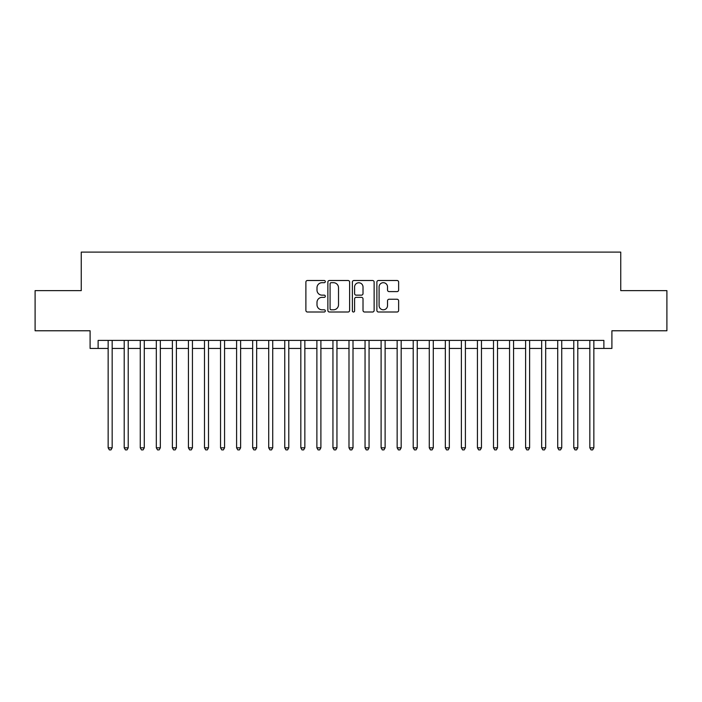 <?xml version="1.0" encoding="UTF-8"?>
<svg xmlns="http://www.w3.org/2000/svg" width="702" height="702" viewBox="0 0 702 702"><rect width="100%" height="100%" fill="white"/><g stroke="black" fill="none" stroke-linecap="round" stroke-linejoin="round"><path stroke-width="1.05" d="M325.316 281.59A1.106 1.106 0 0 0 324.21 280.493L307.467 280.493A1.579 1.579 0 0 0 305.888 282.064L305.888 310.433A1.579 1.579 0 0 0 307.467 312.013L324.21 312.013A1.106 1.106 0 0 0 325.316 310.907A1.106 1.106 0 0 0 324.21 309.801L322.042 309.801A5.046 5.046 0 0 1 316.997 304.756L316.997 302.395A5.046 5.046 0 0 1 322.042 297.35L324.21 297.35A1.106 1.106 0 0 0 325.316 296.253A1.106 1.106 0 0 0 324.21 295.147L322.042 295.147A5.046 5.046 0 0 1 316.997 290.101L316.997 287.741A5.046 5.046 0 0 1 322.042 282.695L324.21 282.695A1.106 1.106 0 0 0 325.316 281.59M397.06 291.602A1.579 1.579 0 0 0 398.631 290.023L398.631 282.064A1.579 1.579 0 0 0 397.06 280.493L378.466 280.493A1.579 1.579 0 0 0 376.886 282.064L376.886 310.433A1.579 1.579 0 0 0 378.466 312.013L397.06 312.013A1.579 1.579 0 0 0 398.631 310.433L398.631 300.816A1.579 1.579 0 0 0 397.06 299.245L389.101 299.245A1.579 1.579 0 0 0 387.522 300.816L387.522 305.589A4.212 4.212 0 0 1 383.31 309.801A4.212 4.212 0 0 1 379.089 305.589L379.089 286.907A4.212 4.212 0 0 1 383.31 282.695A4.212 4.212 0 0 1 387.522 286.907L387.522 290.023A1.579 1.579 0 0 0 389.101 291.602L397.06 291.602M98.122 348.429L98.122 340.4L603.878 340.4L603.878 348.429L611.907 348.429L611.907 330.774L666.9 330.774L666.9 290.628L620.743 290.628L620.743 252.097L81.256 252.097L81.256 290.628L35.1 290.628L35.1 330.774L90.093 330.774L90.093 348.429L108.152 348.429M349.622 282.064A1.579 1.579 0 0 0 348.043 280.493L329.449 280.493A1.579 1.579 0 0 0 327.869 282.064L327.869 310.433A1.579 1.579 0 0 0 329.449 312.013L348.043 312.013A1.579 1.579 0 0 0 349.622 310.433L349.622 282.064M353.957 280.493L372.551 280.493A1.579 1.579 0 0 1 374.131 282.064L374.131 310.433A1.579 1.579 0 0 1 372.551 312.013L364.592 312.013A1.579 1.579 0 0 1 363.013 310.433L363.013 298.929A1.579 1.579 0 0 0 361.442 297.35L356.16 297.35A1.579 1.579 0 0 0 354.589 298.929L354.589 310.907A1.106 1.106 0 0 1 353.483 312.013A1.106 1.106 0 0 1 352.378 310.907L352.378 282.064A1.579 1.579 0 0 1 353.957 280.493M112.171 348.429L124.21 348.429M128.22 348.429L140.268 348.429M144.279 348.429L156.318 348.429M160.337 348.429L172.376 348.429M176.395 348.429L188.434 348.429M192.445 348.429L204.493 348.429M208.503 348.429L220.542 348.429M224.561 348.429L236.6 348.429M240.619 348.429L252.659 348.429M256.669 348.429L268.717 348.429M272.727 348.429L284.766 348.429M288.785 348.429L300.825 348.429M304.843 348.429L316.883 348.429M320.893 348.429L332.941 348.429M336.951 348.429L348.991 348.429M353.009 348.429L365.049 348.429M369.059 348.429L381.107 348.429M385.117 348.429L397.156 348.429M401.175 348.429L413.215 348.429M417.234 348.429L429.273 348.429M433.283 348.429L445.331 348.429M449.341 348.429L461.381 348.429M465.4 348.429L477.439 348.429M481.458 348.429L493.497 348.429M497.507 348.429L509.555 348.429M513.566 348.429L525.605 348.429M529.624 348.429L541.663 348.429M545.682 348.429L557.721 348.429M561.732 348.429L573.78 348.429M577.79 348.429L589.829 348.429M593.848 348.429L603.878 348.429M331.186 282.695A1.106 1.106 0 0 0 330.08 283.801L330.08 308.696A1.106 1.106 0 0 0 331.186 309.801L333.468 309.801A5.046 5.046 0 0 0 338.513 304.756L338.513 287.741A5.046 5.046 0 0 0 333.468 282.695L331.186 282.695M363.013 286.986A4.212 4.212 0 0 0 358.801 282.774A4.212 4.212 0 0 0 354.589 286.986L354.589 293.568A1.579 1.579 0 0 0 356.16 295.147L361.442 295.147A1.579 1.579 0 0 0 363.013 293.568L363.013 286.986M112.171 340.4L112.171 447.815L108.152 447.815L108.152 340.4M112.171 447.815L110.96 449.903L109.363 449.903L108.152 447.815M128.22 340.4L128.22 447.815L124.21 447.815L124.21 340.4M128.22 447.815L127.018 449.903L125.412 449.903L124.21 447.815M144.279 340.4L144.279 447.815L140.268 447.815L140.268 340.4M144.279 447.815L143.076 449.903L141.471 449.903L140.268 447.815M160.337 340.4L160.337 447.815L156.318 447.815L156.318 340.4M160.337 447.815L159.135 449.903L157.529 449.903L156.318 447.815M176.395 340.4L176.395 447.815L172.376 447.815L172.376 340.4M176.395 447.815L175.184 449.903L173.578 449.903L172.376 447.815M192.445 340.4L192.445 447.815L188.434 447.815L188.434 340.4M192.445 447.815L191.242 449.903L189.637 449.903L188.434 447.815M208.503 340.4L208.503 447.815L204.493 447.815L204.493 340.4M208.503 447.815L207.301 449.903L205.695 449.903L204.493 447.815M224.561 340.4L224.561 447.815L220.542 447.815L220.542 340.4M224.561 447.815L223.359 449.903L221.753 449.903L220.542 447.815M240.619 340.4L240.619 447.815L236.6 447.815L236.6 340.4M240.619 447.815L239.408 449.903L237.802 449.903L236.6 447.815M256.669 340.4L256.669 447.815L252.659 447.815L252.659 340.4M256.669 447.815L255.467 449.903L253.861 449.903L252.659 447.815M272.727 340.4L272.727 447.815L268.717 447.815L268.717 340.4M272.727 447.815L271.525 449.903L269.919 449.903L268.717 447.815M288.785 340.4L288.785 447.815L284.766 447.815L284.766 340.4M288.785 447.815L287.583 449.903L285.977 449.903L284.766 447.815M304.843 340.4L304.843 447.815L300.825 447.815L300.825 340.4M304.843 447.815L303.633 449.903L302.027 449.903L300.825 447.815M320.893 340.4L320.893 447.815L316.883 447.815L316.883 340.4M320.893 447.815L319.691 449.903L318.085 449.903L316.883 447.815M336.951 340.4L336.951 447.815L332.941 447.815L332.941 340.4M336.951 447.815L335.749 449.903L334.143 449.903L332.941 447.815M353.009 340.4L353.009 447.815L348.991 447.815L348.991 340.4M353.009 447.815L351.799 449.903L350.201 449.903L348.991 447.815M369.059 340.4L369.059 447.815L365.049 447.815L365.049 340.4M369.059 447.815L367.857 449.903L366.251 449.903L365.049 447.815M385.117 340.4L385.117 447.815L381.107 447.815L381.107 340.4M385.117 447.815L383.915 449.903L382.309 449.903L381.107 447.815M401.175 340.4L401.175 447.815L397.156 447.815L397.156 340.4M401.175 447.815L399.973 449.903L398.367 449.903L397.156 447.815M417.234 340.4L417.234 447.815L413.215 447.815L413.215 340.4M417.234 447.815L416.023 449.903L414.417 449.903L413.215 447.815M433.283 340.4L433.283 447.815L429.273 447.815L429.273 340.4M433.283 447.815L432.081 449.903L430.475 449.903L429.273 447.815M449.341 340.4L449.341 447.815L445.331 447.815L445.331 340.4M449.341 447.815L448.139 449.903L446.533 449.903L445.331 447.815M465.4 340.4L465.4 447.815L461.381 447.815L461.381 340.4M465.4 447.815L464.197 449.903L462.592 449.903L461.381 447.815M481.458 340.4L481.458 447.815L477.439 447.815L477.439 340.4M481.458 447.815L480.247 449.903L478.641 449.903L477.439 447.815M497.507 340.4L497.507 447.815L493.497 447.815L493.497 340.4M497.507 447.815L496.305 449.903L494.699 449.903L493.497 447.815M513.566 340.4L513.566 447.815L509.555 447.815L509.555 340.4M513.566 447.815L512.363 449.903L510.758 449.903L509.555 447.815M529.624 340.4L529.624 447.815L525.605 447.815L525.605 340.4M529.624 447.815L528.422 449.903L526.816 449.903L525.605 447.815M545.682 340.4L545.682 447.815L541.663 447.815L541.663 340.4M545.682 447.815L544.471 449.903L542.865 449.903L541.663 447.815M561.732 340.4L561.732 447.815L557.721 447.815L557.721 340.4M561.732 447.815L560.529 449.903L558.924 449.903L557.721 447.815M577.79 340.4L577.79 447.815L573.78 447.815L573.78 340.4M577.79 447.815L576.588 449.903L574.982 449.903L573.78 447.815M593.848 340.4L593.848 447.815L589.829 447.815L589.829 340.4M593.848 447.815L592.637 449.903L591.04 449.903L589.829 447.815"/></g></svg>
